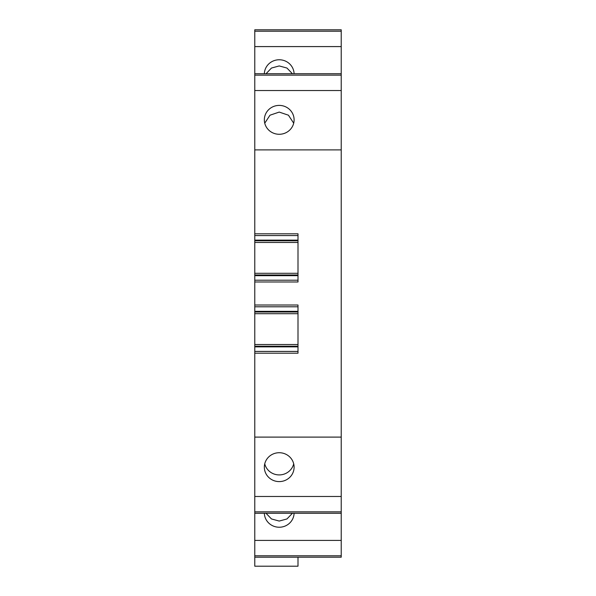 <?xml version="1.0" encoding="UTF-8"?>
<svg xmlns="http://www.w3.org/2000/svg" width="596" height="596" viewBox="0 0 596 596"><rect width="100%" height="100%" fill="white"/><g stroke="black" fill="none" stroke-linecap="round" stroke-linejoin="round"><path stroke-width="0.89" d="M254.775 540.408L254.775 566.2L298 566.2L298 557.2L254.775 557.2L341.225 557.2L341.225 513.268L254.775 513.268L254.775 540.408L341.225 540.408M298 344.518L254.775 344.518L254.775 513.268L298 513.268L254.775 513.268M254.775 344.518L254.775 312.013L298 312.013M298 273.303L254.775 273.303L254.775 280.217L298 280.217L254.775 280.217L254.775 312.013M254.775 273.303L254.775 240.799L298 240.799M254.775 29.8L341.225 29.8L254.775 29.8L254.775 240.799M298 557.2L254.775 557.2L298 557.2M264.348 513.268A14.878 14.438 180 0 0 279.226 527.236A14.878 14.438 180 0 0 294.096 513.268M254.775 511.852L341.225 511.852L341.225 513.268M341.225 511.852L341.225 29.8M254.775 496.475L341.225 496.475M254.775 437.106L341.225 437.106M294.104 467.16A14.878 14.438 180 0 0 279.226 452.722A14.878 14.438 180 0 0 264.341 467.16A14.878 14.438 180 0 0 279.226 481.598A14.878 14.438 180 0 0 294.104 467.16M254.775 149.894L341.225 149.894M254.775 281.983L298 281.983L298 233.803L254.775 233.803M254.775 353.197L298 353.197L298 305.018L254.775 305.018M254.775 351.424L298 351.424L254.775 351.424M298 313.697L254.775 313.697M298 306.784L254.775 306.784L298 306.784M298 242.483L254.775 242.483M254.775 235.576L298 235.576M254.775 90.525L341.225 90.525M264.341 119.841A14.878 14.438 180 0 1 279.226 105.403A14.878 14.438 180 0 1 294.104 119.841A14.878 14.438 180 0 1 279.226 134.279A14.878 14.438 180 0 1 264.341 119.841M254.775 73.733L341.225 73.733L254.775 73.733M264.348 73.733A14.878 14.438 180 0 1 279.226 59.764A14.878 14.438 180 0 1 294.096 73.733M254.775 46.592L341.225 46.592M266.017 513.268L271.493 518.96L279.226 521.06L286.952 518.96L292.427 513.268M264.743 463.822A14.878 14.438 180 0 0 279.226 474.915A14.878 14.438 180 0 0 293.701 463.822M264.743 123.186L270.003 115.199L279.226 112.085L288.442 115.199L293.701 123.186M266.017 73.733L271.493 68.041L279.226 65.94L286.952 68.041L292.427 73.733M254.775 555.785L341.225 555.785M254.775 346.872L298 346.872M254.775 346.202L298 346.202M254.775 311.335L298 311.335M254.775 275.665L298 275.665M254.775 274.987L298 274.987M254.775 240.128L298 240.128M254.775 75.148L341.225 75.148M254.775 31.215L341.225 31.215"/></g></svg>
